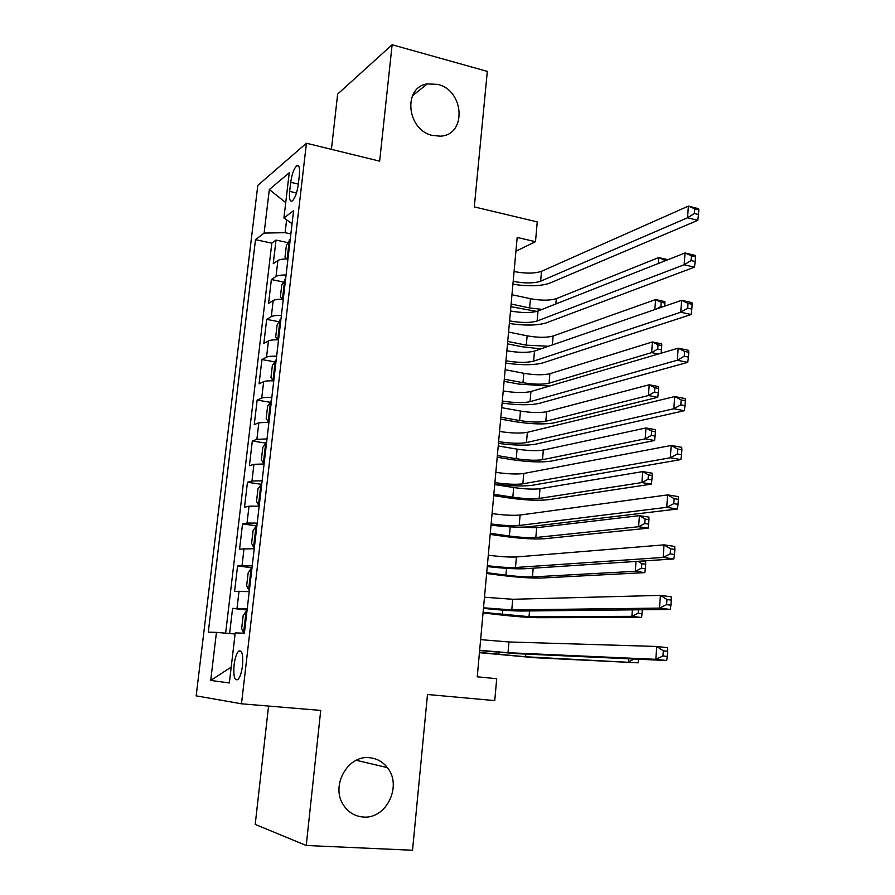 <?xml version="1.0" encoding="UTF-8"?>
<svg xmlns="http://www.w3.org/2000/svg" width="895" height="895" viewBox="0 0 895 895"><rect width="100%" height="100%" fill="white"/><g stroke="black" fill="none" stroke-linecap="round" stroke-linejoin="round"><path stroke-width="1.34" d="M369.355 757.707C376.694 758.367 382.702 761.679 387.378 767.619C402.515 785.62 386.405 819.328 363.336 817.023C355.08 816.397 348.524 812.503 343.68 805.366C330.233 786.425 347.473 754.977 369.355 757.707M437.744 84.376C464.494 90.328 466.866 135.223 440.351 136.163L432.553 135.469C406.833 130.245 402.526 87.207 427.307 83.906L437.744 84.376M242.489 665.757C243.283 654.458 241.974 649.613 238.573 651.224C236.47 653.585 234.96 658.161 234.065 664.951C233.248 676.251 234.557 681.106 238.003 679.495C240.095 677.135 241.594 672.548 242.489 665.757M268.567 706.054L255.209 824.418L306.235 845.484L412.528 850.25L427.486 694.486L494.756 700.606L496.703 678.712L477.248 676.821L517.176 237.444L535.49 241.695L537.246 221.904L474.305 206.902L487.316 71.387L392.133 44.75L337.661 94.076L331.418 149.342M257.805 185.399L196.162 695.851L241.493 703.794L306.426 143.222L257.805 185.399M287.944 258.979C282.999 258.89 279.643 259.405 277.886 260.512L273.243 263.712L276.029 240.073L287.821 242.612M286.076 275.034C281.119 274.933 277.763 275.414 276.007 276.477L271.375 279.542L283.391 281.992M271.375 279.542L268.556 303.394L273.188 300.541C274.933 299.545 278.289 299.12 283.267 299.243M278.535 339.865C273.546 339.708 270.178 340.055 268.444 340.928L263.835 343.434L266.676 319.37L278.927 321.73M273.758 380.867C268.757 380.666 265.39 380.934 263.656 381.673L259.069 383.832L261.933 359.544L274.441 361.815M268.947 422.25L258.823 422.798L254.258 424.588L257.145 400.087L269.921 402.247M264.081 464.002L253.945 464.304L249.403 465.724L252.323 441L265.39 443.059M259.181 506.145L249.023 506.19L244.514 507.219L247.456 482.271L260.837 484.229M254.225 548.68L239.569 549.105L242.534 523.933L256.887 525.857M249.235 591.617L234.579 591.382L237.578 565.976L252.01 567.732M290.707 182.311L289.644 191.385C288.995 198.656 289.846 201.867 292.206 201.006C295.003 198.399 297.028 192.873 298.292 184.426L299.355 175.219C299.993 168.036 299.154 164.859 296.849 165.687C294.019 168.305 291.971 173.843 290.707 182.311L298.326 184.09M286.601 219.879L285.102 232.689L264.126 233.08L255.5 239.659L208.289 632.138L216.445 632.373L210.705 680.435L229.344 682.963L235.217 632.922L244.391 633.19L293.582 210.627L283.928 217.977L292.05 223.739M264.126 233.08L269.328 189.505L289.23 172.791L283.928 217.977M276.029 240.073L271.823 243.149L225.641 633.168M247.221 608.902L232.577 608.399L229.612 633.515M237.578 565.976L252.233 565.808M242.534 523.933L247.042 523.049L257.201 523.116M247.456 482.271L251.976 481.007L262.123 480.816M252.323 441L256.876 439.356L267.001 438.908M257.145 400.087L261.72 398.085C263.454 397.391 266.822 397.156 271.845 397.38M261.933 359.544L266.531 357.183C268.265 356.367 271.632 356.042 276.633 356.221M266.676 319.37L271.297 316.651C273.042 315.711 276.398 315.308 281.377 315.443M290.864 233.942L285.102 232.689M306.426 143.222L379.648 161.156L392.133 44.75M306.235 845.484L320.723 710.417L241.493 703.794M515.923 251.182L535.49 241.695M271.823 243.149L255.5 239.659M232.577 608.399L247.087 609.998M216.445 632.373L235.094 633.996M285.729 202.639L269.328 189.505M210.705 680.435L231.212 667.099M514.077 271.532C525.522 273.691 534.662 273.613 541.509 271.297L688.389 206.107L698.592 208.703L698.838 209.877L694.744 208.826L694.419 213.513L698.514 214.543L698.838 209.877M513.182 281.366C524.649 283.502 533.789 283.447 540.636 281.198L687.55 217.776L688.389 206.107L694.744 208.826M694.419 213.513L687.55 217.776L697.776 220.338L549.653 283.178C540.86 286.21 528.609 286.557 512.924 284.23M697.776 220.338L698.514 214.543M286.747 258.957L285.013 257.178L286.4 245.308L290.26 239.11M536.776 311.426L510.877 306.683M289.342 246.964L288.861 251.137M511.974 294.724L530.444 298.684C541.162 300.664 549.798 300.653 556.332 298.65L658.731 257.547L667.905 259.718M511.123 304.031L529.616 307.947L542.113 309.401M658.284 263.522L658.731 257.547L664.314 260.132L664.235 261.172M665.914 260.501L664.314 260.132M510.486 310.979C521.998 313.049 531.171 313.06 538.018 311.012L685.022 252.961L695.292 255.422L695.527 256.843L691.399 255.847L691.063 260.579L695.191 261.564L695.527 256.843M509.591 320.902C521.114 322.95 530.299 322.983 537.134 321.003L684.172 264.752L685.022 252.961L691.399 255.847M691.063 260.579L684.172 264.752L694.464 267.18L546.207 322.882C537.403 325.556 525.119 325.758 509.356 323.509M694.464 267.18L695.191 261.564M506.872 350.784C518.44 352.764 527.647 352.865 534.494 351.086L681.621 300.317L691.958 302.633L692.171 304.3L688.02 303.371L687.684 308.16L691.835 309.077L692.171 304.3M505.966 360.797C517.545 362.743 526.763 362.867 533.61 361.166L680.759 312.232L681.621 300.317L688.02 303.371M687.684 308.16L680.759 312.232L691.119 314.514L542.728 362.945C533.923 365.238 521.595 365.305 505.753 363.124M691.119 314.514L691.835 309.077M503.225 390.947C514.849 392.827 524.09 393.017 530.948 391.518L678.175 348.177L688.591 350.348L688.781 352.283L684.608 351.411L684.261 356.244L688.445 357.105L688.781 352.283M502.308 401.038C513.954 402.895 523.195 403.108 530.053 401.687L677.314 360.226L678.175 348.177L684.608 351.411M684.261 356.244L677.314 360.226L687.74 362.363L539.226 403.365C530.411 405.29 518.037 405.2 502.117 403.086M687.74 362.363L688.445 357.105M499.544 431.457C511.235 433.247 520.51 433.527 527.368 432.319L674.707 396.552L685.178 398.577L685.357 400.77L681.162 399.964L680.815 404.853L685.011 405.648L685.357 400.77M498.616 441.649C510.318 443.405 519.603 443.719 526.461 442.577L673.834 408.735L674.707 396.552L681.162 399.964M680.815 404.853L673.834 408.735L684.317 410.715L535.691 444.155C526.864 445.688 514.457 445.442 498.459 443.417M684.317 410.715L685.011 405.648M282.35 299.221L280.37 296.961L281.768 284.99L285.617 278.983M540.916 348.871L521.93 346.723L507.499 343.859M284.699 286.915L284.207 291.121M508.573 332.067L527.144 335.826C537.917 337.717 546.577 337.784 553.121 336.028L655.587 299.556L664.828 301.615L664.895 303.081L661.192 302.264L660.879 306.493L662.602 306.884M507.722 341.442L526.316 345.168L548.534 346.242M654.838 309.558L655.587 299.556L661.192 302.264M664.672 306.168L664.895 303.081M656.964 308.831L660.879 306.493M280.94 319.224L277.092 325.03L275.682 337.113L277.797 339.753L278.58 339.473M549.519 386.058L518.597 384.056L504.098 381.326M280.012 327.212L279.508 331.463M505.149 369.713L523.821 373.282C534.651 375.094 543.343 375.24 549.888 373.718L652.421 341.957L661.718 343.893L661.763 345.571L658.038 344.799L657.724 349.072L661.45 349.844L661.763 345.571M504.299 379.178L522.982 382.691C533.834 384.481 542.527 384.649 549.071 383.194L651.616 352.619L652.421 341.957L658.038 344.799M658.384 354.006L651.616 352.619L657.724 349.072M661.081 353.212L661.45 349.844M276.208 359.824L272.371 365.428L270.95 377.612L273.042 380.498L273.836 380.252M273.042 380.498L273.792 380.632M500.842 417.227L519.626 420.538C530.522 422.239 539.249 422.485 545.805 421.288L648.416 395.523L657.78 397.313L554.363 422.809C544.507 424.588 531.462 424.219 515.24 421.69L500.663 419.117M275.268 367.89L274.776 372.175M501.703 407.684L520.465 411.051C531.35 412.774 540.065 412.998 546.621 411.734L649.222 384.76L658.563 386.584L658.608 388.464L654.849 387.736L654.536 392.055L658.284 392.782L658.608 388.464M654.536 392.055L648.416 395.523L649.222 384.76L654.849 387.736M657.78 397.313L658.284 392.782M271.442 400.792L267.616 406.185L266.184 418.491L268.254 421.612L269.037 421.411M268.254 421.612L269.003 421.724M497.351 455.589L516.236 458.71C527.189 460.321 535.948 460.645 542.504 459.694L645.172 438.841L654.592 440.519L551.107 461.126C541.24 462.536 528.162 462.033 511.862 459.638L497.206 457.222M270.491 408.925L269.988 413.255M498.224 445.967L517.086 449.133C528.028 450.767 536.776 451.08 543.332 450.062L645.989 427.967L655.397 429.678L655.42 431.77L651.638 431.088L651.314 435.451L655.095 436.122L655.42 431.77M651.314 435.451L645.172 438.841L645.989 427.967L651.638 431.088M654.592 440.519L655.095 436.122M495.83 472.347C507.577 474.026 516.885 474.406 523.754 473.489L671.194 445.453L681.733 447.321L681.9 449.793L677.672 449.044L677.314 453.978L681.554 454.727L681.9 449.793M494.89 482.629C506.659 484.284 515.979 484.687 522.848 483.837L670.31 457.77L671.194 445.453L677.672 449.044M677.314 453.978L670.31 457.77L680.871 459.594L532.111 485.303C523.284 486.455 510.832 486.052 494.756 484.106M680.871 459.594L681.554 454.727M266.632 442.13L262.817 447.321L261.362 459.728L263.421 463.095L264.204 462.939M263.421 463.095L264.182 463.207M493.839 494.286L512.824 497.195C523.832 498.716 532.614 499.13 539.17 498.437L641.905 482.573L651.381 484.128L547.818 499.768C537.951 500.797 524.828 500.171 508.438 497.9L493.716 495.651M265.67 450.342L265.166 454.705M494.711 484.587L513.685 487.54C524.671 489.084 533.442 489.487 540.009 488.726L642.722 471.598L652.187 473.186L652.198 475.491L648.394 474.865L648.069 479.261L651.873 479.888L652.198 475.491M648.069 479.261L641.905 482.573L642.722 471.598L648.394 474.865M651.381 484.128L651.873 479.888M492.082 513.596C503.896 515.184 513.238 515.654 520.107 515.039L667.636 494.89L678.253 496.602L678.399 499.343L674.136 498.66L673.79 503.65L678.041 504.332L678.399 499.343M491.142 523.967C502.968 525.522 512.32 526.025 519.189 525.477L666.741 507.331L667.636 494.89L674.136 498.66M673.79 503.65L666.741 507.331L677.37 509.009L528.509 526.831C519.682 527.591 507.185 527.032 491.031 525.152M677.37 509.009L678.041 504.332M261.776 483.848L257.973 488.827L256.507 501.357L258.543 504.959L259.326 504.858M258.543 504.959L259.304 505.071M490.292 533.319L509.378 536.015C520.442 537.447 529.247 537.94 535.825 537.515L638.605 526.73L648.137 528.162L544.518 538.745C534.639 539.372 521.461 538.622 505.004 536.497L490.191 534.404M260.814 492.138L260.3 496.546M517.601 527.155L536.664 527.714L639.433 515.654L648.953 517.109L648.942 519.637L645.127 519.055L644.792 523.508L648.618 524.078L648.942 519.637M644.792 523.508L638.605 526.73L639.433 515.654L645.127 519.055M648.137 528.162L648.618 524.078M488.301 555.224C500.171 556.701 509.546 557.283 516.426 556.958L664.045 544.865L674.729 546.42L674.864 549.44L670.579 548.825L670.21 553.871L674.506 554.486L674.864 549.44M487.35 565.696C499.242 567.139 508.628 567.743 515.498 567.497L663.15 557.44L664.045 544.865L670.579 548.825M670.21 553.871L663.15 557.44L673.846 558.95L524.873 568.739C516.046 569.097 503.505 568.37 487.26 566.58M673.846 558.95L674.506 554.486M256.876 525.958L256.093 526.036L253.072 530.713L251.607 543.354L253.632 547.214L254.404 547.158M253.632 547.214L254.393 547.315M486.712 572.677L505.899 575.161C517.019 576.492 525.868 577.085 532.435 576.917L635.271 571.312L644.859 572.621L541.173 578.047C531.294 578.282 518.071 577.409 501.524 575.418L486.634 573.494M255.903 534.326L255.377 538.768M641.48 568.168L645.329 568.694L645.653 564.219L641.816 563.682L641.48 568.168L635.271 571.312L636.009 561.445M642.476 561.02L645.675 561.456L645.653 564.219M644.859 572.621L645.329 568.694M641.816 563.682L638.001 561.31M484.475 597.233L512.712 599.27L660.42 595.388L671.172 596.775L671.284 600.086L666.965 599.538L666.607 604.64L670.926 605.188L671.284 600.086M483.524 607.794L511.772 609.909L659.503 608.108L660.42 595.388L666.965 599.538M666.607 604.64L659.503 608.108L670.277 609.45L521.203 611.028C512.365 610.972 499.79 610.088 483.468 608.376M670.277 609.45L670.926 605.188M251.931 568.459L251.148 568.493L248.139 572.99L246.651 585.755L248.665 589.861L249.436 589.85M248.665 589.861L249.425 589.95M483.11 612.381L529.023 616.666L631.904 616.342L641.547 617.505L537.805 617.695C527.916 617.528 514.659 616.521 498.023 614.664L483.054 612.918M250.947 576.895L250.421 581.381M638.403 609.786L638.135 613.276L631.904 616.342L632.385 609.853M638.135 613.276L642.006 613.757L642.297 609.752M641.547 617.505L642.006 613.757M480.626 639.634L508.964 641.972L656.751 646.47L667.569 647.689L667.67 651.303L663.318 650.81L662.96 655.968L667.301 656.449L667.67 651.303M479.664 650.285L508.013 652.712L655.822 659.324L656.751 646.47L663.318 650.81M662.96 655.968L655.822 659.324L666.674 660.51L517.5 653.708L479.63 650.564M666.674 660.51L667.301 656.449M246.93 611.352L246.159 611.341L243.16 615.659L241.661 628.536L243.641 632.91L244.424 632.944M243.641 632.91L244.413 632.989M479.463 652.421L525.578 656.762L638.202 662.837L534.416 657.691L479.44 652.668M245.946 619.877L245.42 624.397M634.342 659.033L628.503 661.808L628.726 658.776M638.202 662.837L638.65 659.257M276.007 276.477L277.886 260.512M237.018 608.298L239.043 591.125M242.053 565.472L244.055 548.456M247.042 523.049L249.023 506.19M251.976 481.007L253.945 464.304M256.876 439.356L258.823 422.798M261.72 398.085L263.656 381.673M266.531 357.183L268.444 340.928M271.297 316.651L273.188 300.541M296.491 192.962L289.644 191.385M541.509 271.297L540.636 281.198M289.387 239.647L287.138 258.957M530.444 298.684L529.616 307.947M556.332 298.65L555.873 303.964M538.018 311.012L537.134 321.003M534.494 351.086L533.61 361.166M530.948 391.518L530.053 401.687M527.368 432.319L526.461 442.577M284.755 279.475L282.451 299.221M527.144 335.826L526.316 345.168M553.121 336.028L552.36 344.922M280.068 319.66L277.741 339.686M523.821 373.282L522.982 382.691M549.888 373.718L549.071 383.194M275.347 360.215L272.997 380.42M520.465 411.051L519.626 420.538M546.621 411.734L545.805 421.288M270.581 401.139L268.209 421.534M517.086 449.133L516.236 458.71M543.332 450.062L542.504 459.694M523.754 473.489L522.848 483.837M265.77 442.432L263.376 463.006M513.685 487.54L512.824 497.195M540.009 488.726L539.17 498.437M520.107 515.039L519.189 525.477M260.915 484.106L258.498 504.869M510.195 526.875L509.378 536.015M536.664 527.714L535.825 537.515M516.426 556.958L515.498 567.497M256.015 526.159L253.576 547.125M506.514 568.325L505.899 575.161M533.185 568.191L532.435 576.917M512.712 599.27L511.772 609.909M251.07 568.605L248.609 589.76M502.8 610.155L502.397 614.641M529.516 610.938L529.023 616.666M508.964 641.972L508.013 652.712M246.08 611.442L243.597 632.799M499.052 652.377L498.862 654.458M525.812 654.088L525.578 656.762M387.378 767.619L356.299 760.291M241.247 651.493L238.573 651.224M298.695 166.134L296.849 165.687M427.307 83.906L412.438 95.799"/></g></svg>
